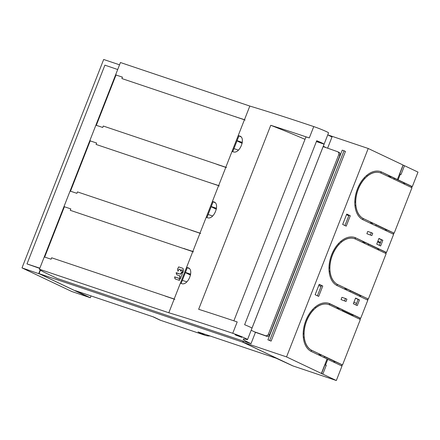 <?xml version="1.0" encoding="UTF-8"?>
<svg xmlns="http://www.w3.org/2000/svg" width="440" height="440" viewBox="0 0 440 440"><rect width="100%" height="100%" fill="white"/><g stroke="black" fill="none" stroke-linecap="round" stroke-linejoin="round"><path stroke-width="0.66" d="M91.036 295.928L90.326 297.748L88.55 297.154L38.77 273.537L243.122 342.293L292.902 365.899M210.062 335.979A21.995 16.825 115.4 0 1 205.112 335.297L160.688 320.348A21.995 16.825 115.4 0 1 159.274 319.776L152.851 316.729M205.112 335.297L198 331.92L276.188 358.232L292.897 365.915M243.556 341.182L243.122 342.293M160.688 320.348L153.577 316.971L75.394 290.664L90.326 297.748M40.694 270.325L40.106 270.127L38.77 273.537M269.693 340.434L344.025 150.761L345.45 151.431L271.117 341.11L267.916 339.834L271.117 341.11M267.916 339.834L342.249 150.161L344.025 150.761M329.665 304.953L329.225 303.534L330.116 303.831A25.663 16.462 -71.4 0 0 328.95 303.364A25.663 16.462 -71.4 0 0 305.486 321.514A25.663 16.462 -71.4 0 0 311.421 351.533L327.063 358.958L321.387 373.439L286.545 356.906L368.22 148.489L327.833 134.899M286.545 356.906L242.71 342.155L243.144 341.044M233.959 148.599L238.447 150.112M237.078 140.651L242.308 142.412M237.023 140.778L242.292 142.555M242.149 143.385L236.99 140.861M242.71 342.155L293.007 365.948L336.325 380.523L321.387 373.439M182.331 280.352L186.813 281.864M185.399 272.531L190.657 274.302M185.449 272.404L190.68 274.164M190.514 275.138L185.367 272.613M368.22 148.489L403.068 165.022L397.392 179.504L396.5 179.207L398.101 179.839L400.329 174.163L401.038 174.499L404.486 165.698L418 172.106L412.324 186.588L411.439 186.291L411.873 187.71M330.116 303.831L360.69 318.34L367.813 300.168L337.238 285.659A25.663 16.462 -71.4 0 1 331.304 255.635A25.663 16.462 -71.4 0 1 354.767 237.485A25.663 16.462 -71.4 0 1 355.933 237.958L386.507 252.466L393.63 234.295L363.055 219.786A25.663 16.462 -71.4 0 1 357.12 189.761A25.663 16.462 -71.4 0 1 380.584 171.611A25.663 16.462 -71.4 0 1 381.75 172.084L397.392 179.504M366.867 233.717L367.757 231.446L371.311 232.645L372.735 233.316L371.844 235.587L366.867 233.717L371.844 235.587M353.342 303.738L357.252 305.597L359.48 299.915L355.57 298.062L353.342 303.738M382.85 240.29L380.622 245.966L376.712 244.112L378.934 238.431L382.85 240.29L381.513 239.839L379.352 245.366M346.225 226.144L342.666 224.461L346.742 214.066L350.295 215.754L346.225 226.144M315.139 294.707L319.209 284.312L322.768 286L318.692 296.395L315.139 294.707M341.055 299.591L341.941 297.319L345.499 298.518L346.918 299.195L346.027 301.466L341.055 299.591L346.027 301.466M404.486 165.698L403.156 165.248L402.336 166.881M403.502 183.739L403.882 182.765L393.932 178.046M402.49 166.953L399.751 173.932M389.527 177.106L389.906 176.138L388.702 175.566M381.392 173.25L411.966 187.754L394.163 233.189L363.589 218.68A24.442 15.675 108.6 0 1 357.94 190.086A24.442 15.675 108.6 0 1 380.281 172.799A24.442 15.675 108.6 0 1 381.392 173.25M370.095 223.13L371.322 222.36L363.495 218.647A24.442 15.675 -71.4 0 1 355.806 205.568L354.893 205.2M366.355 175.698L367.378 176.038A24.442 15.675 -71.4 0 1 380.193 172.772A24.442 15.675 -71.4 0 1 380.237 172.782M354.789 202.037L355.619 202.318A24.442 15.675 -71.4 0 1 365.101 178.123L364.232 177.771M367.378 176.038L366.41 175.648M381.299 173.206L380.859 171.781A25.663 16.462 108.6 0 0 380.138 171.474M355.619 202.318L354.789 201.982M385.627 229.345L376.37 224.95M371.652 222.717L371.14 222.47M394.163 233.189L385.632 229.334L385.248 230.313M375.326 225.605L376.547 224.84L372.993 223.152L371.657 222.706L371.272 223.685M385.743 230.549L386.964 229.785M394.075 233.156L392.854 233.926M340.538 241.571L341.561 241.918A24.442 15.675 -71.4 0 1 354.376 238.645L354.464 238.673A24.442 15.675 108.6 0 1 355.575 239.124L386.155 253.633L368.346 299.062L367.037 299.8M386.507 252.466L385.622 252.164L386.062 253.589M377.564 241.934L380.331 242.864M327.047 359.007L341.995 366.042L336.325 380.523M314.721 307.445L315.744 307.791A24.442 15.675 -71.4 0 1 328.559 304.519L328.652 304.552A24.442 15.675 108.6 0 1 329.758 304.997L360.338 319.506L342.534 364.936L341.22 365.673M353.133 316.085L352.693 314.666L359.805 318.043L360.245 319.462M359.805 318.043L360.69 318.34M359.925 296.423L361.147 295.658L368.258 299.03M362.885 241.439L364.089 242.011L363.709 242.985M368.115 243.92L378.065 248.644L377.685 249.612M350.295 215.754L348.964 215.303L344.949 225.544M319.149 284.471L321.431 285.555L317.422 295.79M359.431 296.192L359.816 295.207L350.554 290.829M345.455 289.559L345.84 288.58L345.323 288.349M355.509 298.216L358.144 299.47L355.982 304.992M378.873 238.59L381.513 239.839M344.284 289.003L345.505 288.233L337.684 284.526A24.442 15.675 -71.4 0 1 329.989 271.447L329.076 271.073M354.464 238.673A24.442 15.675 108.6 0 0 332.123 255.959A24.442 15.675 108.6 0 0 337.772 284.554L368.346 299.062M338.415 243.65L339.284 244.002A24.442 15.675 -71.4 0 0 329.802 268.191L328.972 267.911M341.561 241.918L340.593 241.522M355.482 239.08L355.042 237.661A25.663 16.462 108.6 0 0 354.321 237.347M329.802 268.191L328.972 267.856M359.816 295.207L361.147 295.658M349.509 291.484L350.73 290.714L345.84 288.58M345.95 289.795L347.177 289.031M355.933 237.958L362.863 241.368L363.303 242.792M378.95 250.212L378.51 248.793L385.622 252.164M378.51 248.793L378.065 248.644M364.975 243.584L364.535 242.16L368.093 243.848L368.528 245.267M364.535 242.16L364.089 242.011M348.783 215.771L346.495 214.687M377.845 241.214L380.485 242.462M208.142 214.478L212.63 215.985M211.261 206.525L216.491 208.285M211.206 206.657L216.475 208.428M216.332 209.259L211.178 206.74M356.582 303.457L353.947 302.203M321.03 286.583L318.747 285.5M322.768 286L321.431 285.555M359.48 299.915L358.144 299.47M371.767 223.922L372.993 223.152M404.762 184.338L404.327 182.919L411.439 186.291M404.327 182.919L403.882 182.765M381.75 172.084L388.68 175.494L389.12 176.913M412.324 186.588L398.101 179.839M390.792 177.705L390.352 176.286L393.91 177.975L394.345 179.394M390.352 176.286L389.906 176.138M399.597 173.871L400.329 174.163M352.006 315.139L342.562 310.657M338.03 308.506L337.337 308.176M328.504 303.221A25.663 16.462 108.6 0 1 329.225 303.534L337.046 307.247L337.486 308.666M352.693 314.666L352.248 314.518L351.868 315.486M339.158 309.458L338.718 308.039L342.276 309.727L342.716 311.146M338.718 308.039L338.277 307.89L337.893 308.858M322.812 374.116L326.26 365.31L324.781 364.793M324.929 364.865L321.481 373.665M333.614 362.065L333.999 361.086L342.441 364.909M319.644 355.438L320.023 354.453L321.36 354.904L324.913 356.593L323.692 357.357M318.466 354.877L319.688 354.112L311.867 350.4A24.442 15.675 -71.4 0 1 304.172 337.32L303.259 336.947M328.652 304.552A24.442 15.675 108.6 0 0 306.306 321.838A24.442 15.675 108.6 0 0 311.955 350.427L342.534 364.936M303.155 333.79L303.991 334.07A24.442 15.675 -71.4 0 1 313.467 309.875L312.598 309.524M315.744 307.791L314.776 307.395M303.991 334.07L303.155 333.729M333.993 361.097L324.736 356.702M320.023 354.464L319.512 354.222M320.139 355.668L321.36 354.904M334.109 362.302L335.33 361.532M326.26 365.31L325.55 364.975L327.778 359.293M325.55 364.975L324.819 364.683M370.425 234.916L371.311 232.645M344.608 300.79L345.499 298.518M71.781 291.511L88.44 297.099L40.128 274.137L22 267.894L71.781 291.511M117.7 69.526L104.896 65.153L27 263.912L39.76 268.406M117.706 69.504L117.42 69.366M39.848 268.175L39.55 268.076L39.837 268.207M39.55 268.076L27 263.912M40.425 270.149L39.061 273.631M39.815 268.263L39.529 268.131M119.543 64.817L103.675 59.477L22 267.894M90.822 141.064L89.843 140.608L95.849 125.279L96.916 125.505M116.639 75.185L115.66 74.734L120.439 62.524L249.821 106.057L244.481 119.686L235.549 116.809M216.942 164.285L225.786 167.393L218.664 185.565L209.732 182.683M191.131 230.159L199.969 233.266L192.847 251.438L183.92 248.556M165.314 296.032L174.152 299.139L168.812 312.769L39.43 269.236L44.215 257.026L45.287 257.252M65.005 206.938L64.026 206.487L70.032 191.153L71.104 191.378M236.489 117.123L235.593 116.699M244.481 119.686L245.119 120.126M214.275 202.07L213.78 201.872A395.225 23.073 -158.6 0 0 212.432 201.465M214.632 202.274L213.78 201.872C220.402 203.472 213.989 220.066 207.548 217.773A395.225 23.073 21.4 0 0 206.201 217.365M188.458 267.944L187.963 267.746A395.225 23.073 -158.6 0 0 186.615 267.339M188.815 268.153L187.963 267.746C194.585 269.346 188.172 285.945 181.731 283.646A395.225 23.073 21.4 0 0 180.384 283.239M39.43 269.236A36.658 2.14 -158.6 0 0 46.915 273.57L57.404 278.548L251.004 343.69A38.175 2.228 21.4 0 1 243.216 339.097A38.175 2.228 21.4 0 1 246.653 339.466A9.774 0.572 -158.6 0 0 247.533 339.565A9.774 0.572 -158.6 0 0 242.468 337.024A9.774 0.572 -158.6 0 0 232.744 333.295A395.225 23.073 -158.6 0 0 194.2 320.65A395.225 23.073 -158.6 0 0 168.812 312.769M233.877 320.826L305.888 137.077A9.774 0.572 21.4 0 1 309.298 137.94A395.225 23.073 -158.6 0 0 270.76 125.296L198.649 309.293A395.225 23.073 21.4 0 1 237.193 321.937L232.744 333.295M249.821 106.057A395.225 23.073 21.4 0 1 275.209 113.938A395.225 23.073 21.4 0 1 313.753 126.583A9.774 0.572 21.4 0 1 323.477 130.312A9.774 0.572 21.4 0 1 328.543 132.853L247.533 339.565M240.091 136.191L239.597 135.993A395.225 23.073 -158.6 0 0 238.249 135.586M240.449 136.4L239.597 135.993C246.213 137.599 239.8 154.193 233.365 151.894A395.225 23.073 21.4 0 0 232.018 151.487M327.618 148.192L332.013 136.978A38.175 2.228 -158.6 0 1 327.756 134.86M251.004 343.69L255.459 332.332A122.199 7.134 21.4 0 1 266.706 336.281C268.015 336.584 268.994 336.067 269.654 334.741L268.411 334.152L338.74 154.698C339.152 153.28 338.756 152.279 337.546 151.685L338.817 152.284C340.01 152.873 340.401 153.874 339.983 155.287L269.654 334.741M323.136 146.647A126.11 7.365 21.4 0 1 326.337 147.746A38.175 2.228 21.4 0 1 323.301 146.218M89.782 140.751L70.065 191.065L89.782 140.751L96.624 143.017L96.069 144.436L218.592 185.663L199.986 233.139L77.462 191.912L76.907 193.331L70.065 191.065A36.658 2.14 -158.6 0 0 70.114 191.169L70.153 191.07M89.87 140.756L90.827 141.042M115.599 74.871L95.882 125.191L115.599 74.871L122.441 77.143L121.886 78.562L244.409 119.79L225.803 167.261L103.279 126.038L102.724 127.457L95.882 125.186A36.658 2.14 -158.6 0 0 95.931 125.29L95.97 125.197M115.687 74.883L116.644 75.163M193.49 251.878L70.263 210.315L70.818 208.896L63.971 206.624L44.253 256.938A36.658 2.14 21.4 0 0 44.303 257.037L44.336 256.949M64.059 206.63L65.01 206.916M235.763 335.099L235.015 334.659L237.336 335.352L241.841 337.332L235.763 335.099M244.618 324.715A9.774 0.572 21.4 0 1 251.972 328.152L324.082 144.155A9.774 0.572 -158.6 0 0 316.723 140.718L244.618 324.715M270.76 125.296A61.1 3.57 21.4 0 1 304.997 139.343M326.337 147.746A126.11 7.365 21.4 0 1 337.546 151.685M268.411 334.152C267.751 335.473 266.761 335.984 265.436 335.676A126.11 7.365 -158.6 0 0 254.232 331.743A38.175 2.228 -158.6 0 0 255.459 332.332M251.196 330.215A38.175 2.228 -158.6 0 0 254.232 331.743M316.388 141.57L324.082 144.155M316.586 141.064L318.401 141.977L316.448 141.416M210.672 182.996L209.776 182.573M215.122 202.681L212.927 201.702M240.939 136.802L238.744 135.822M184.855 248.875L183.959 248.446M189.305 268.554L187.11 267.575M180.252 279.125L179.784 277.607A0.913 0.699 115.4 0 1 179.828 276.942L180.076 276.304A0.363 0.281 -64.6 0 0 179.944 275.875M176.968 274.852A0.913 0.699 115.4 0 1 176.721 274.505L176.413 272.762L180.615 274.18A0.363 0.281 -64.6 0 0 181.011 273.933L181.709 272.014L180.466 274.109L176.099 272.899L176.946 274.841L179.795 275.803L179.636 277.536L180.158 279.136L182.198 274.28A0.913 0.699 -64.6 0 0 182.237 273.614L181.764 272.079M177.98 271.315L177.661 269.846A0.913 0.699 115.4 0 1 177.7 269.181L178.475 267.218A0.363 0.281 115.4 0 1 178.871 266.964L182.881 268.323L178.717 266.893L177.551 269.115L177.98 271.315L178.981 269.291L179.68 269.143A0.913 0.699 115.4 0 1 180.054 269.55L180.587 271.156L181.549 269.77L182.094 269.957L182.166 270.54A0.913 0.699 -64.6 0 0 182.127 271.2L182.82 272.701L183.546 270.842L183.123 268.664A0.913 0.699 -64.6 0 0 182.749 268.257M182.6 272.74L182.276 271.271A0.913 0.699 115.4 0 1 182.314 270.606L182.375 270.457A0.363 0.281 -64.6 0 0 182.243 270.028M180.67 271.145L180.202 269.615A0.913 0.699 -64.6 0 0 179.828 269.209M175.335 278.999A0.913 0.699 115.4 0 1 175.093 278.658L174.785 276.914L178.954 278.322M225.797 167.36L216.909 164.368M238.942 135.888L232.744 151.707M225.803 167.261L226.512 167.602M199.98 233.233L191.092 230.247M213.125 201.768L206.927 217.586M218.592 185.663L219.302 185.999M199.986 233.139L200.695 233.475M192.781 251.543L174.174 299.013L51.656 257.791L51.101 259.21L44.253 256.938L63.971 206.63M182.094 269.957L182.375 270.457M176.721 274.505L176.946 274.841M179.795 275.803L180.076 276.304M175.312 278.993L179.504 280.406L179.196 278.663A0.913 0.699 -64.6 0 0 178.822 278.256L174.631 276.843L174.939 278.586A0.913 0.699 -64.6 0 0 175.312 278.993M165.281 296.12L174.163 299.112M181.115 283.459L187.314 267.641M174.889 299.354L174.174 299.013M178.717 266.893L179.047 267.053M176.264 272.69L176.594 272.844M174.631 276.843L174.961 276.997M362.307 219.395L363.589 218.68M336.49 285.269L337.772 284.554M310.673 351.148L311.955 350.427M313.753 126.583L309.298 137.94M338.74 154.698L339.983 155.287M265.436 335.676L266.706 336.281M96.305 125.296L116.023 74.982M70.488 191.169L90.206 140.855M64.4 206.734L44.682 257.048"/></g></svg>
